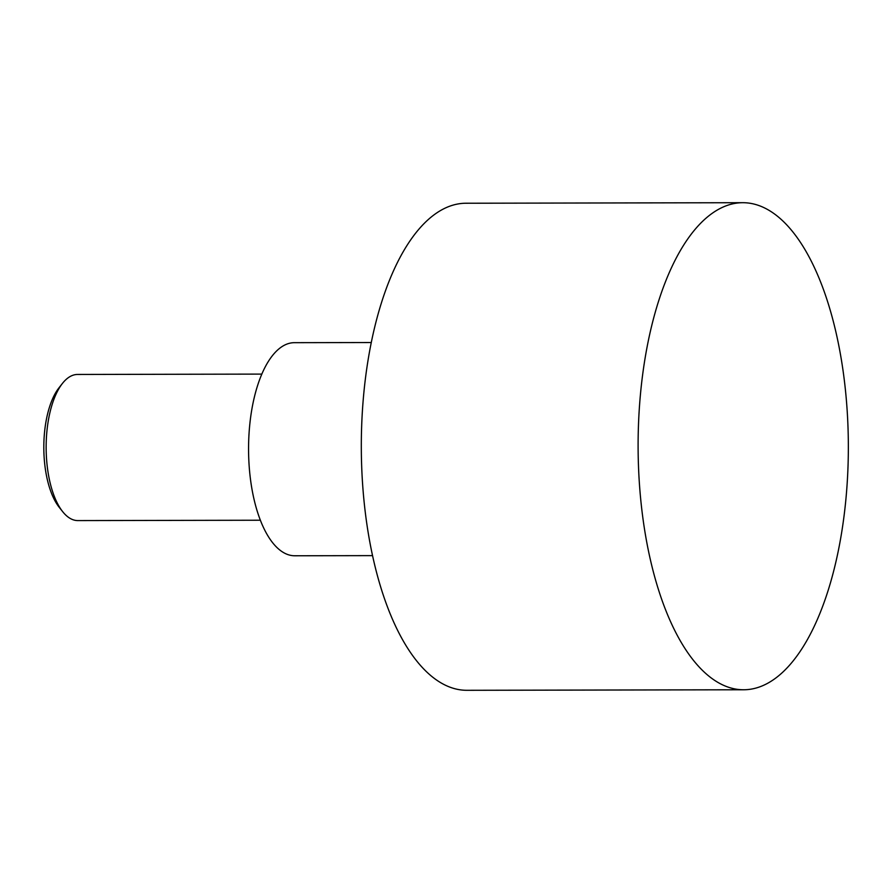 <?xml version="1.0" encoding="UTF-8"?>
<svg xmlns="http://www.w3.org/2000/svg" width="893" height="893" viewBox="0 0 893 893"><rect width="100%" height="100%" fill="white"/><g stroke="black" fill="none" stroke-linecap="round" stroke-linejoin="round"><path stroke-width="1.34" d="M261.816 374.1L77.535 374.457A73.059 31.545 89.9 0 0 62.465 383.398A73.059 31.545 89.9 0 0 47.039 464.561A73.059 31.545 89.9 0 0 62.711 511.7A73.059 31.545 89.9 0 0 77.825 520.586L260.376 520.228M62.465 383.398L59.027 387.752A68.114 29.402 89.9 0 0 44.65 463.411A68.114 29.402 89.9 0 0 59.262 507.369L62.711 511.7M742.753 202.7L465.967 203.236A243.532 105.128 89.9 0 0 364.288 503.563A243.532 105.128 89.9 0 0 466.905 690.3L743.702 689.764A243.532 105.128 89.9 0 0 845.37 389.437A243.532 105.128 89.9 0 0 742.753 202.7A243.532 105.128 89.9 0 0 641.085 503.027A243.532 105.128 89.9 0 0 743.702 689.764M372.56 555.625L294.757 555.77A106.546 46.001 -90.1 0 1 248.901 461.781A106.546 46.001 -90.1 0 1 283.661 345.613A106.546 46.001 -90.1 0 1 294.344 342.678L371.254 342.532"/></g></svg>
